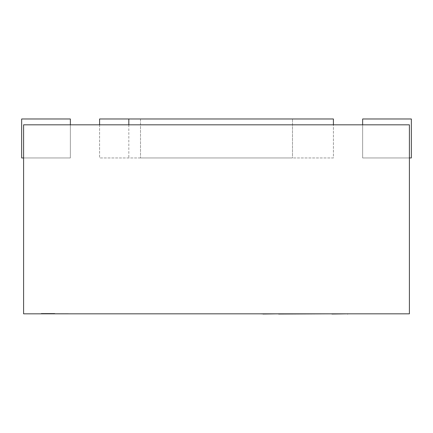 <?xml version="1.0" encoding="UTF-8"?>
<svg xmlns="http://www.w3.org/2000/svg" width="433" height="433" viewBox="0 0 433 433"><rect width="100%" height="100%" fill="white"/><g stroke="black" fill="none" stroke-linecap="round" stroke-linejoin="round"><path stroke-width="0.32" stroke-dasharray="2.17 1.62" d="M362.637 124.823L362.637 157.948L362.637 118.978L362.637 157.948L411.35 157.948L411.35 118.978L362.637 118.978L362.637 157.948L411.35 157.948L411.35 118.978L411.35 157.948L411.35 118.978L362.637 118.978L411.35 118.978L362.637 118.978L411.35 118.978L411.35 157.948L362.637 157.948L409.401 157.948M70.362 124.823L70.362 157.948L70.362 118.978L21.65 118.978L21.65 157.948L70.362 157.948L21.65 157.948L70.362 157.948L21.65 157.948L21.65 118.978L21.65 157.948L21.65 118.978L70.362 118.978L70.362 157.948L21.65 157.948L21.65 118.978L70.362 118.978L21.65 118.978L70.362 118.978L70.362 157.948L23.599 157.948M70.362 118.978L70.362 157.948L70.362 118.978M54.775 313.828L41.135 313.828L54.775 313.828M54.775 313.438L41.135 313.438L54.775 313.438M23.599 124.823L409.401 124.823L409.401 313.828L23.599 313.828L23.599 124.823M54.775 313.633L68.414 313.633L54.775 313.633M362.637 118.978L362.637 157.948L362.637 118.978M292.491 118.978L292.491 157.948L140.509 157.948L292.491 157.948L292.491 118.978L140.509 118.978L140.509 157.948L140.509 118.978L292.491 118.978M99.59 124.823L99.59 157.948L99.59 118.978L333.41 118.978L333.41 157.948L99.59 157.948L333.41 157.948L333.41 124.823M128.817 124.823L128.817 157.948M260.969 313.828L348.105 313.828M347.558 313.828L262.928 314.022L347.558 313.828M285.466 313.828L260.969 314.022L285.466 313.828"/><path stroke-width="0.65" d="M409.401 157.948L411.35 157.948L411.35 118.978L362.637 118.978L362.637 124.823M70.362 124.823L70.362 118.978L21.65 118.978L21.65 157.948L23.599 157.948M409.401 313.828L409.401 124.823L23.599 124.823L23.599 313.828L409.401 313.828M128.817 124.823L128.817 118.978L99.59 118.978L99.59 124.823M128.817 118.978L333.41 118.978L333.41 124.823M262.928 313.828L260.969 313.828M278.587 313.828L262.928 314.022M331.895 313.828L278.587 314.022M347.558 313.828L331.895 314.022M348.105 313.828L347.558 314.022"/></g></svg>
